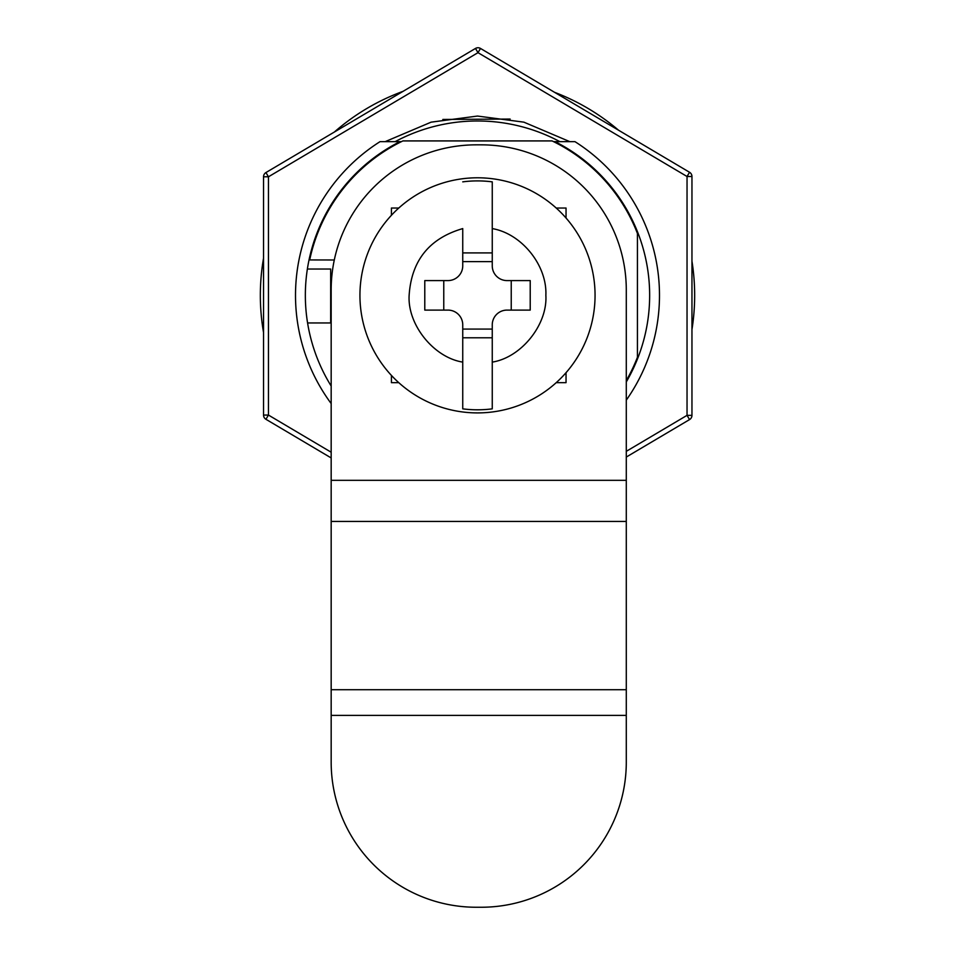 <?xml version="1.0" encoding="UTF-8"?>
<svg xmlns="http://www.w3.org/2000/svg" width="955" height="955" viewBox="0 0 955 955"><rect width="100%" height="100%" fill="white"/><g stroke="black" fill="none" stroke-linecap="round" stroke-linejoin="round"><path stroke-width="1.43" d="M334.286 259.987L309.695 259.939A171.506 171.506 0 0 1 402.903 140.922L552.097 140.922A171.506 171.506 0 0 1 637.427 233.426L637.427 357.277A171.506 171.506 0 0 1 626.289 380.627M626.289 381.94A172.163 172.163 0 0 0 555.034 141.638L553.554 141.638M401.446 141.638L399.966 141.638A172.163 172.163 0 0 0 331.17 386.035M380.054 141.638L395.167 141.638A174.371 174.371 0 0 1 559.833 141.638L574.946 141.638L555.034 141.638L574.946 141.638L555.034 141.638L574.946 141.638L555.034 141.638L569.789 141.638L523.877 122.156L477.5 116.056L431.123 122.156L385.211 141.638L399.966 141.638L380.054 141.638A181.999 181.999 0 0 0 331.17 403.559M559.833 141.638L555.034 141.638M399.966 141.638L395.167 141.638M307.57 322.957L330.669 322.957L330.669 269.035L307.367 269.035M626.289 400.145A181.999 181.999 0 0 0 574.946 141.638M403.046 91.346A217.167 217.167 0 0 0 334.369 132.029M263.532 258.22A217.167 217.167 0 0 0 263.532 332.471M691.957 329.523A217.167 217.167 0 0 0 691.957 261.181M618.494 130.178A217.167 217.167 0 0 0 554.604 92.337M691.957 415.353A4.918 4.918 0 0 1 689.546 419.591L626.289 457.051L689.546 419.591L687.039 415.353L691.957 415.353L691.957 176.496L687.039 176.496L477.989 52.668L475.483 48.442L265.944 172.557L268.451 176.794L263.532 176.794L263.532 415.067L268.451 415.067L265.944 419.293L331.17 457.934L265.944 419.293A4.918 4.918 0 0 1 263.532 415.067M626.289 451.333L687.039 415.353L687.039 176.496L689.546 172.27L480.496 48.442A4.918 4.918 0 0 0 475.483 48.442M689.546 172.27A4.918 4.918 0 0 1 691.957 176.496M265.944 172.557A4.918 4.918 0 0 0 263.532 176.794M626.289 480.317L626.289 289.938A145.1 145.1 0 0 0 481.189 144.838L476.27 144.838A145.1 145.1 0 0 0 331.17 289.938L331.17 480.317L626.289 480.317L626.289 521.442L331.17 521.442L331.17 480.317M626.289 689.713L626.289 762.15A145.1 145.1 0 0 1 481.189 907.25L476.27 907.25A145.1 145.1 0 0 1 331.17 762.15L331.17 689.713L626.289 689.713L626.289 521.442M331.17 689.713L331.17 521.442M556.228 208.035L566.04 208.035L566.04 218.015M566.04 372.689L566.04 382.657L556.228 382.657M398.772 382.657L391.419 382.657L391.419 375.411M391.419 215.281L391.419 208.035L398.772 208.035M359.94 295.346A117.561 117.561 0 0 1 536.28 193.543A117.561 117.561 0 0 1 536.28 397.161A117.561 117.561 0 0 1 359.94 295.346A117.561 117.561 0 0 1 536.28 193.543A117.561 117.561 0 0 1 536.28 397.161A117.561 117.561 0 0 1 359.94 295.346M462.745 408.847L462.745 362.112C433.725 357.516 407.355 324.676 409.134 295.346C411.426 260.596 429.296 238.344 462.745 228.591L462.745 265.836A14.755 14.755 0 0 1 447.99 280.591L424.784 280.591L424.784 310.1L447.99 310.1A14.755 14.755 0 0 1 462.745 324.867L462.745 408.847A114.445 114.445 0 0 0 492.255 408.847L492.255 362.112L492.255 408.847M492.255 181.856L492.255 228.591L492.255 181.856A114.445 114.445 0 0 0 462.745 181.856M492.255 228.591C521.573 233.593 547.239 265.239 545.866 295.346C547.645 324.676 521.275 357.516 492.255 362.112L492.255 324.867A14.755 14.755 0 0 1 507.01 310.1L530.216 310.1L530.216 280.591L507.01 280.591A14.755 14.755 0 0 1 492.255 265.836L492.255 228.591M462.745 329.081L492.255 329.081M492.255 337.784L462.745 337.784M492.255 261.61L462.745 261.61M462.745 252.908L492.255 252.908M511.235 310.1L511.235 280.591M443.765 280.591L443.765 310.1M480.496 48.442L477.989 52.668L268.451 176.794L268.451 415.067L331.17 452.216M442.822 119.447L510.125 119.053M626.289 715.379L331.17 715.379"/></g></svg>

